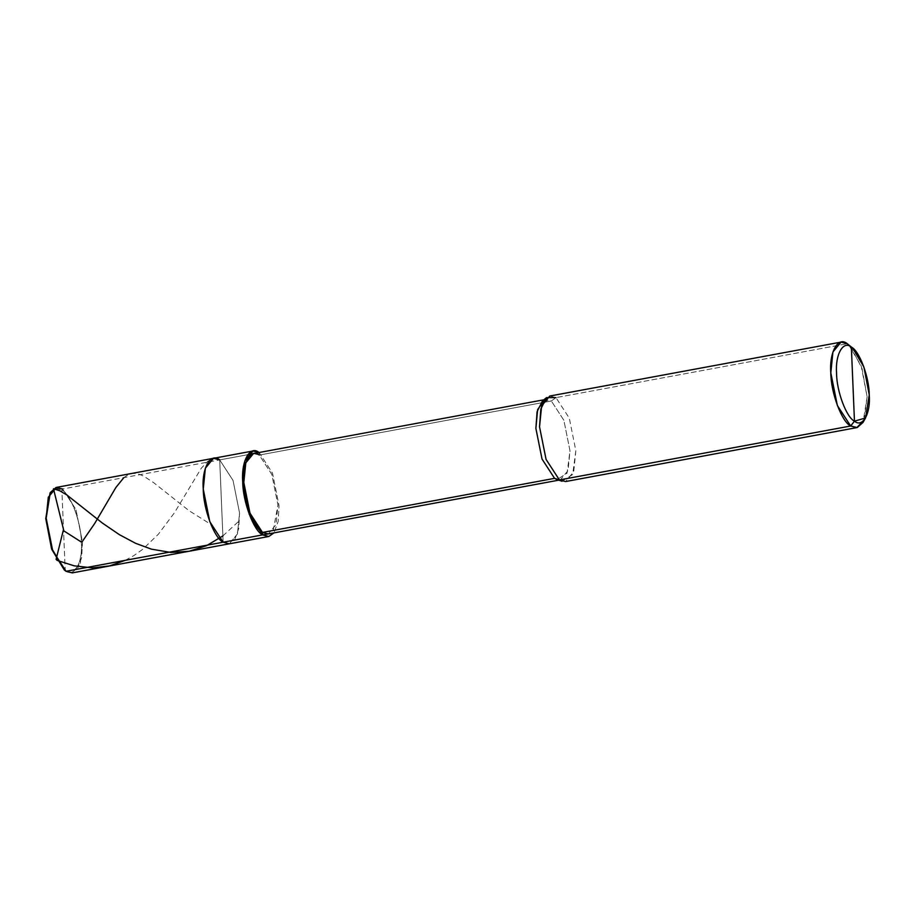 <?xml version="1.0" encoding="UTF-8"?>
<svg xmlns="http://www.w3.org/2000/svg" width="915" height="915" viewBox="0 0 915 915"><rect width="100%" height="100%" fill="white"/><g stroke="black" fill="none" stroke-linecap="round" stroke-linejoin="round"><path stroke-width="0.69" stroke-dasharray="4.58 3.43" d="M64.29 569.942L65.228 570.617L61.854 489.96L62.609 488.999L219.692 459.902L223.146 542.206L219.692 459.902L233.039 480.432L239.57 513.041L238.735 528.573L234.537 540.102M49.787 493.437L55.438 488.473L61.854 489.96L55.609 488.427L50.039 493.002M56.41 487.398L62.609 488.999L61.854 489.96C70.581 493.963 81.298 522.602 81.332 542.035C82.968 562.508 74.115 578.234 65.228 570.617C74.115 578.234 82.968 562.508 81.332 542.035C81.298 522.602 70.581 493.963 61.854 489.96L65.228 570.617L66.052 571.292L63.89 569.622M77.455 569.187L81.652 557.67L82.487 542.126L75.945 509.518L62.609 488.999L75.945 509.518L82.487 542.126L80.371 563.011L72.251 572.893M213.504 458.312L219.692 459.902L223.146 542.206L219.692 459.902L233.039 480.432L239.57 513.041L237.454 533.925L229.333 543.807L237.454 533.925L239.57 513.041L233.039 480.432L219.692 459.902L62.609 488.999M219.692 459.902L247.759 454.709L219.692 459.902L233.039 480.432L239.57 513.041L237.454 533.925L229.333 543.807M253.444 453.566L259.265 455.064L259.162 452.593L272.498 473.124L279.041 505.732L278.183 521.367L273.928 532.896L278.183 521.367L279.041 505.732L272.498 473.124L259.162 452.593L252.426 453.84L259.048 452.525L259.265 455.064L551.333 400.987L544.574 399.729M542.458 400.953L551.333 400.987L555.965 397.636L847.244 343.708L555.965 397.636L551.333 400.987L259.265 455.064L271.801 474.359L277.954 505.011L275.964 524.65L268.324 533.937M549.766 396.035L555.965 397.636L569.302 418.166L575.844 450.775L573.728 471.66L565.607 481.542M273.219 530.448L277.954 505.011L271.801 474.359L259.265 455.064M559.431 479.952L560.392 479.849L568.032 470.562L570.011 450.923L563.869 420.282L551.333 400.987L563.869 420.282L570.011 450.923L567.014 473.272L557.018 479.574M562.016 481.244L572.653 474.53L575.844 450.775L569.302 418.166L555.965 397.636M864.218 419.916L867.123 396.835L861.999 368.31L850.653 346.659M848.605 344.715L861.175 365.874L867.123 396.835L863.005 422.456M123.822 477.664L128.34 474.542L132.881 473.307L137.776 473.753L143.712 476.12L153.629 482.64L189.131 510.753L210.85 524.375M222.871 535.916L239.57 520.543M125.298 560.323L133.853 555.599L142.557 549.423L158.318 534.28L174.41 512.8L201.254 468.286L207.648 461.354L213.824 458.255M543.887 399.786L545.512 399.478M558.768 480.158L560.392 479.849"/><path stroke-width="1.37" d="M234.537 540.102L66.052 571.292L52.715 550.773L46.173 518.165L48.289 497.28L56.41 487.398L213.504 458.312L205.372 468.194L203.256 489.079L209.798 521.687L223.146 542.206C214.236 538.123 203.302 508.9 203.256 489.079C201.597 468.183 210.633 452.136 219.692 459.902L213.504 458.312L252.963 451.004L244.843 460.885L242.727 481.77L249.269 514.379L262.605 534.898L223.146 542.206L229.333 543.807L223.146 542.206L209.798 521.687L203.256 489.079L205.372 468.194L213.504 458.312M50.039 493.002L45.75 518.553L51.743 549.366L64.29 569.942M64.691 570.285L51.572 548.897L45.75 518.553L50.291 492.545L46.173 518.165L52.121 549.126L64.691 570.285L66.052 571.292L77.455 569.187M62.609 488.999L56.055 487.466L50.291 492.545M229.333 543.807L72.251 572.893L66.052 571.292L223.146 542.206L229.333 543.807L268.804 536.499L273.928 532.896L262.605 534.898C253.707 530.814 242.772 501.592 242.727 481.77C241.068 460.874 250.104 444.827 259.162 452.593M850.653 346.659L847.244 343.708L841.045 342.107L832.925 351.989L830.809 372.874L837.351 405.482L850.687 426.001C841.789 421.918 830.854 392.695 830.809 372.874C829.139 351.978 838.174 335.942 847.244 343.708L851.362 347.082C859.368 350.765 869.216 377.06 869.25 394.903C870.748 413.706 862.616 428.151 854.461 421.163L851.362 347.082C843.207 340.094 835.075 354.54 836.573 373.343C836.607 391.185 846.444 417.48 854.461 421.163L850.687 426.001L559.408 479.94L554.57 478.351L262.502 532.427L262.605 534.898L268.804 536.499M219.692 459.902C210.633 452.136 201.597 468.183 203.256 489.079C203.302 508.9 214.236 538.123 223.146 542.206L262.605 534.898L262.502 532.427L249.967 513.143L243.813 482.491L245.803 462.853L253.444 453.566L543.887 399.786M247.759 454.709L252.426 453.84L247.759 454.709M259.048 452.525L252.963 451.004M259.265 455.064C250.744 447.767 242.258 462.853 243.813 482.491C243.859 501.123 254.13 528.596 262.502 532.427L273.219 530.448M544.574 399.729L537.62 409.6L535.881 428.403L542.035 459.056L554.57 478.351L542.035 459.056L535.881 428.403L537.094 411.681L542.458 400.953L546.529 397.613L540.822 409.016L539.53 426.813L546.072 459.422L559.408 479.94L546.072 459.422L539.53 426.813L541.646 405.917L549.766 396.035L841.045 342.107M555.965 397.636L546.529 397.613M558.768 480.158L268.324 533.937L262.502 532.427L554.57 478.351L559.408 479.94L850.687 426.001L854.461 421.163C846.444 417.48 836.607 391.185 836.573 373.343C835.075 354.54 843.207 340.094 851.362 347.082L854.461 421.163L865.544 417.972L869.25 394.903L863.909 367.041L852.586 347.997L847.244 343.708L852.586 347.997M865.544 417.972L863.005 422.456L857.241 427.534L850.687 426.001L856.875 427.602L565.607 481.542L559.408 479.94L562.016 481.244L557.018 479.574L554.57 478.351L559.431 479.952M856.875 427.602L864.218 419.916M63.558 530.7L81.332 542.035L82.453 541.303L94.76 523.38L115.873 487.512L123.822 477.664M63.684 530.185L53.47 488.736L59.772 490.783L66.875 494.992L102.354 523.037L119.35 534.646L135.58 543.304L151.433 549.16L171.014 552.466L189.199 551.242L206.573 545.672L222.871 535.916M63.375 529.979L56.101 559.34L57.085 560.403L74.195 565.836L92.621 567.883L109.56 565.905L125.298 560.323"/></g></svg>
